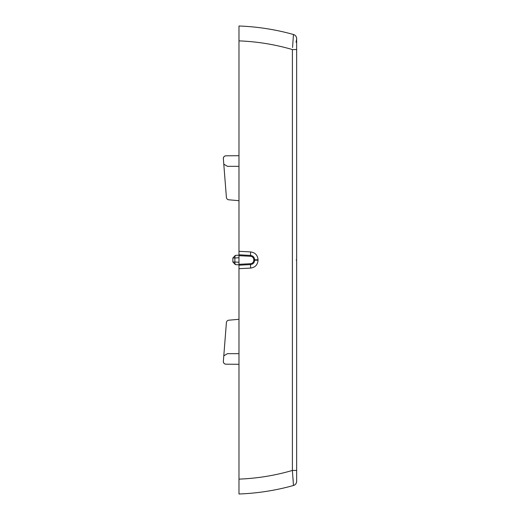 <?xml version="1.0" encoding="UTF-8"?>
<svg xmlns="http://www.w3.org/2000/svg" width="520" height="520" viewBox="0 0 520 520"><rect width="100%" height="100%" fill="white"/><g stroke="black" fill="none" stroke-linecap="round" stroke-linejoin="round"><path stroke-width="0.78" d="M238.979 494L238.979 479.122C257.14 478.433 274.944 475.54 292.389 470.444L293.456 485.505C295.458 484.816 296.524 483.412 296.654 481.293A4.375 4.375 -105.6 0 1 293.456 485.505C275.632 490.484 257.471 493.311 238.979 494L238.979 264.322L238.979 265.194L250.504 264.589L250.601 268.079C255.158 267.43 257.641 264.81 258.05 260.221L254.644 260.221C254.417 262.776 253.039 264.231 250.504 264.589L250.478 263.718L238.979 264.322L238.979 251.31L250.601 251.921C255.158 252.571 257.641 255.19 258.05 259.779L258.05 260.221M292.552 47.515L293.456 34.495C295.458 35.184 296.524 36.589 296.654 38.707A4.375 4.375 105.6 0 0 293.456 34.495C275.632 29.516 257.471 26.689 238.979 26L238.979 251.31M238.979 26L238.979 36.511M238.979 483.49L238.979 479.122M238.979 254.806L238.979 255.678L238.979 255.183L238.979 255.678L238.979 255.183L238.979 255.678L250.478 256.282L250.504 255.411L238.979 254.806M238.979 264.817L238.979 264.322L238.979 264.817L238.979 264.322L238.979 264.817L235.853 264.654A2.626 1.111 -87 0 1 234.884 262.028L232.863 262.002L235.352 264.622M292.988 478.199L293.195 481.111M292.897 43.036L292.87 43.381M235.853 264.654L236.178 264.667M235.352 255.379L232.863 257.998L234.884 257.972A2.626 1.111 -93 0 1 235.853 255.346L236.178 255.333M235.853 255.346L238.979 255.183M296.654 470.444L296.654 49.556L292.389 49.556L292.389 470.444L296.654 470.444L296.654 481.293M296.654 38.707L296.654 49.556M296.654 480.11L296.654 480.922L296.654 480.11M238.979 353.665L227.513 353.665L223.795 355.81L223.353 361.361C223.405 363.051 224.269 363.994 225.953 364.188L238.979 364.306L225.953 364.188A2.626 2.626 0 0 1 224.224 363.526A2.626 2.626 0 0 0 225.953 364.188M226.025 354.523L223.795 355.81L226.401 322.615A2.626 2.626 0 0 1 228.794 320.203L238.979 319.312M226.025 165.477L223.795 164.19L223.353 158.639C223.405 156.949 224.269 156.006 225.953 155.812L238.979 155.695M238.979 200.688L228.794 199.797A2.626 2.626 0 0 1 226.401 197.386L223.353 158.639L223.795 164.19L227.513 166.335L238.979 166.335M223.353 361.361A2.626 2.626 0 0 0 223.88 363.155A2.626 2.626 0 0 1 223.353 361.361L223.347 361.621M223.347 361.666L223.633 362.752M223.347 158.379L223.353 158.639A2.626 2.626 0 0 1 223.88 156.845A2.626 2.626 0 0 0 223.353 158.639L223.613 157.287M224.978 156.006L225.953 155.812A2.626 2.626 0 0 0 224.224 156.475A2.626 2.626 0 0 1 225.953 155.812M250.601 268.079L238.979 268.69M292.389 49.556C274.944 44.46 257.14 41.568 238.979 40.879M250.478 263.718C252.506 263.432 253.611 262.269 253.792 260.221L253.792 259.779C253.611 257.731 252.506 256.568 250.478 256.282M253.792 259.779L254.644 259.779C254.417 257.225 253.039 255.769 250.504 255.411L250.601 251.921M238.979 257.757L234.884 257.972L234.884 262.028L238.979 262.243M253.792 260.221L254.644 260.221L254.644 259.779L258.05 259.779M296.654 260L296.153 260M232.863 262.034L232.863 257.966M296.654 39.078L296.049 42.276M226.401 322.615L226.499 322.094M226.401 197.386L226.499 197.906"/></g></svg>

